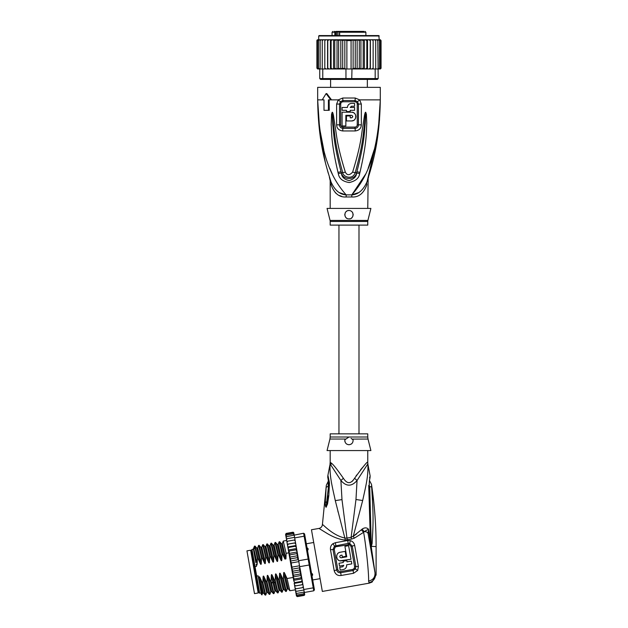 <?xml version="1.0" encoding="UTF-8"?>
<svg xmlns="http://www.w3.org/2000/svg" width="628" height="628" viewBox="0 0 628 628"><rect width="100%" height="100%" fill="white"/><g stroke="black" fill="none" stroke-linecap="round" stroke-linejoin="round"><path stroke-width="0.94" d="M254.489 593.625L246.945 550.866L250.651 550.214L258.186 592.973L254.489 593.625M311.143 572.862L312.509 574.047L312.673 574.989L311.755 576.347M306.668 547.514L307.995 548.48L308.16 549.422L307.288 550.999M312.509 574.047L312.673 574.989M307.995 548.48L308.16 549.422M330.187 450.566L330.187 462.255L331.278 463.087C333.021 464.163 337.055 469.226 343.383 478.277C347.111 484.11 350.84 484.11 354.569 478.277C363.094 466.62 367.459 461.282 367.678 462.255A8.352 8.313 -90 0 0 367.835 463.896C368.471 475.914 366.053 484.973 362.678 500.516L353.274 536.241L351.131 537.293L346.954 538.086L341.985 499.605L340.894 480.491C346.295 486.7 351.68 486.7 357.057 480.491L367.835 463.896L370.151 475.945L369.554 477.853M354.569 478.277L357.057 480.491L355.974 499.511L351.131 537.293L351.476 539.099L354.294 538.188L363.636 532.293C366.289 547.428 368.958 574.259 368.605 581.104L369.209 583.161L372.082 582.085L369.209 583.161L322.345 591.427L311.464 529.757L318.969 528.431L327.102 533.408C333.609 537.309 339.583 539.523 345.015 540.041L351.476 539.099M353.564 573.285L357.677 570.46L355.393 568.952L353.085 570.546L340.666 572.736C338.578 572.932 337.22 571.998 336.608 569.941L333.005 549.5L334.473 546.101L348.21 543.353L349.718 543.416L352.261 546.109L355.864 566.55L355.393 568.952L354.278 568.332L352.881 569.4L353.564 573.285L341.153 575.476C337.676 575.955 335.36 574.369 334.198 570.719L330.493 549.72C330.187 547.145 330.995 545.143 332.926 543.715L335.368 542.694L347.708 540.52L350.353 540.637C352.693 541.36 354.137 542.969 354.687 545.449L358.392 566.456L357.677 570.46M354.294 538.188L353.274 536.241L356.366 534.2M369.115 539.303L368.118 533.674C367.678 532.261 366.344 531.586 364.114 531.657L363.636 532.293L361.265 529.859L353.274 536.241M361.265 529.859L362.168 529.082C364.672 527.426 366.783 527.473 368.503 529.223L370.41 541.407L368.722 485.428C370.19 473.127 370.19 473.127 368.722 485.428L369.264 485.852C370.033 475.427 370.033 475.427 369.264 485.852M368.11 533.627L367.796 532.921M367.396 532.489L366.885 532.144M369.123 486.229L369.711 486.512C369.821 480.067 369.821 480.067 369.711 486.512L371.643 487.03C371.423 483.505 371.423 483.505 371.643 487.03C373.668 517.739 373.244 522.786 372.098 543.518L371.226 546.674L374.987 572.642M345.353 540.056L335.297 500.61C332.016 485.405 329.519 476.574 330.116 463.896L340.894 480.491L343.383 478.277M327.07 533.392L326.136 532.85M352.222 481.331L352.693 480.844M353.274 480.153L353.721 479.557M362.662 467.358L360.527 469.87M356.704 474.98L356.107 475.859M347.3 539.892L346.954 538.086L345.235 538.11C332.416 535.503 322.698 523.909 322.415 524.537L326.325 485.263L328.538 480.671M338.154 512.22L337.84 510.98M329.362 482.335C327.533 473.339 327.565 473.614 329.457 483.168L328.805 495.782L327.533 504.001L326.12 507.196C325.579 507.134 325.288 505.564 325.257 502.502L326.16 487.195C326.387 484.604 326.379 484.596 326.16 487.202L328.24 486.449C328.256 480.294 328.24 480.287 328.201 486.425M330.273 462.255A8.352 8.313 -90 0 1 330.116 463.896L327.847 475.639C327.62 479.596 328.004 475.427 328.601 484.188L328.562 485.946A6.264 1.107 -176.4 0 0 328.562 485.986M351.06 438.391L353.085 439.82C353.195 442.74 351.821 444.373 348.972 444.718L348.98 444.718C346.161 444.428 344.788 442.795 344.866 439.82L345.902 439.035L329.936 439.035L327.055 450.566L370.897 450.566L368.008 439.035L352.12 439.09M349.019 444.718L349.961 444.6M348.972 444.718A4.176 4.176 0 0 1 347.99 444.6M346.475 443.894L347.009 444.224A4.176 4.176 0 0 1 346.193 443.658M345.039 441.931A4.176 4.176 0 0 1 344.811 440.895M351.79 443.627A4.176 4.176 0 0 1 350.942 444.231M329.936 439.035L330.187 437.01L348.972 437.01L344.984 439.718M344.803 440.409L344.811 440.84M348.972 437.01L367.765 437.01L367.765 433.862L330.187 433.862L330.187 437.01M329.457 483.168L328.727 484.58M329.48 485.436A6.264 1.107 -176.4 0 0 328.562 485.946L326.222 506.427L328.648 486.229M329.48 485.507A6.264 1.107 -176.4 0 0 328.554 486.017M328.805 495.782L327.792 495.924M326.309 507.11L327.604 497.596M326.12 507.196L326.733 501.764L325.257 502.502M326.16 487.195L328.656 486.158M368.95 582.753C373.056 581.544 375.254 578.906 375.528 574.84L376.109 574.942L372.082 582.085M372.545 499.966L372.412 497.235M371.541 485.695L371.564 486.15M372.098 543.518L371.415 543.298L371.258 546.415L370.245 508.845L369.429 508.539M371.313 546.69L369.711 486.512M370.905 545.253L370.41 541.407L371.054 541.297M368.605 581.104C373.15 579.989 375.277 577.171 374.987 572.634L368.118 533.674L368.503 529.223L364.114 531.657L362.168 529.082M370.473 517.362L370.245 508.845M370.151 475.945L369.994 478.026C369.445 479.651 369.209 482.233 369.288 485.758L370.261 508.806M376.109 574.942L376.109 546.588C376.109 525.722 374.571 504.975 371.493 484.337L369.397 480.404M358.392 566.456L354.6 566.597L354.278 568.332M352.881 569.4L340.462 571.59C339.096 571.645 338.209 570.97 337.809 569.557L334.198 570.719M330.493 549.72L334.253 549.39L335.211 547.074L336.074 546.713L349.356 544.586L351.044 546.431L354.6 566.597M346.648 565.93L346.601 564.808C346.758 567.359 345.651 568.937 343.288 569.549L343.665 569.463M344.427 569.164L345.298 568.576M345.942 567.845L346.421 566.919M339.842 560.788L351.005 559.242L348.611 545.677L344.913 546.329L346.766 556.808L340.996 557.813C339.45 557.115 339.379 556.29 340.776 555.325L340.392 555.458M351.005 559.242L340.996 560.937C335.839 561.267 335.093 552.813 340.235 552.24L339.136 552.585M338.139 553.229L337.456 553.975M336.922 554.932L336.687 555.741M336.663 557.232L336.741 557.625M336.969 558.3L337.252 558.834M337.903 559.666L338.735 560.317M343.288 569.549L340.203 570.091L339.709 567.296L342.794 566.754L343.806 565.302L339.489 566.064L338.994 563.269L343.312 562.507L343.1 561.275L346.797 560.623L347.017 561.856L351.335 561.094L351.829 563.889L346.601 564.808M340.235 552.24L345.165 551.368L346.036 556.306L342.339 556.957L342.009 555.105L340.776 555.325M295.058 540.033L294.681 537.882L304.14 536.21L303.614 533.243L304.58 533.918L314.44 589.833L313.764 590.807L313.239 587.839L313.961 587.125M305.059 536.634L304.14 536.21L308.167 559.053L309.031 559.163M304.376 595.25L304.423 593.13L303.693 593.813L304.305 592.471L304.541 593.774L303.881 594.889L297.303 596.043L296.369 595.525L295.827 592.455L295.945 593.122L296.84 593.389L295.827 592.455L295.45 590.351L295.6 591.191L296.471 591.317L295.45 590.351L295.184 588.821L296.031 588.797L295.011 587.816L294.697 586.042L295.513 585.869L294.469 584.746L294.171 583.059L294.932 582.588L293.841 581.206L293.614 579.903L294.304 579L293.127 577.171L293.629 575.17L292.452 573.168L292.923 571.174L291.887 569.204L299.799 567.806L298.708 560.726L308.167 559.053L309.212 564.996L309.989 564.596M299.752 566.66L309.212 564.996L313.239 587.839L303.787 589.504L302.916 584.59L294.697 586.042L294.469 584.746M313.764 590.807L304.305 592.471L303.787 589.504M303.614 533.243L286.823 536.602L286.078 537.16L286.195 537.827L286.823 536.602M294.681 537.882L294.226 535.299M304.242 592.086L296.84 593.389M303.874 590.014L296.471 591.317M302.61 587.635L303.41 587.368L303.23 586.364L302.61 587.635L296.031 588.797M295.152 588.624L294.697 586.073L302.924 584.621L300.082 568.497L301.354 575.719L300.883 577.839L301.833 578.459L302.068 579.754L301.511 581.426L302.39 581.606L302.688 583.294L302.092 584.707M303.23 586.364L302.994 585.013M294.697 586.042L295.513 585.869L294.697 586.042L294.226 583.404L302.453 581.952M301.511 581.426L294.932 582.588M293.692 580.343L301.911 578.89M300.883 577.839L294.304 579M293.08 576.904L301.307 575.452M292.452 573.168L300.624 571.731L300.208 574.016L301.275 575.264M300.208 574.016L293.629 575.17M299.799 567.806L299.501 570.012L300.624 571.731M299.501 570.012L292.923 571.174M291.887 569.204L292.193 567.068C291.839 567.484 291 562.751 291.463 562.923L290.395 561.047L290.74 558.818L289.602 557.138L290.034 554.822L289.021 553.865L293.048 576.716M299.595 565.765L292.193 567.068M298.865 561.62L291.463 562.923M304.454 593.295L304.666 594.504L303.983 595.43L297.405 596.584L296.44 595.948L297.279 596.6M303.983 595.43L297.405 596.584L296.424 595.854M297.303 596.043L296.314 595.226M296.196 594.575L297.115 594.975L296.11 594.088M295.184 588.821L295.011 587.816M286.344 591.356L283.448 579.165L283.628 573.497C283.715 572.147 284.052 572.084 284.657 573.317L287.035 578.529L293.182 577.446L293.841 581.206M293.614 579.903L293.127 577.171M285.999 533.494L285.787 535.535M286.195 537.827L286.564 539.931L286.415 539.091L287.192 538.675L286.564 539.931L287.546 545.481L287.326 544.24L288.15 544.123L287.318 544.209L295.545 542.757L296.557 548.534L295.545 542.796L294.728 542.961L295.764 544.036M286.36 533.949L285.701 535.056L286.36 533.949L292.938 532.787L293.928 533.604L294.155 534.907L293.127 533.855L294.132 534.742M286.549 535.017L285.905 536.194L286.549 535.017L293.127 533.855M287.632 541.195L286.831 541.462L287.012 542.466L287.632 541.195L294.21 540.033L295.231 541.014L295.474 542.372L295.058 540.009L294.21 540.033M289.021 553.865L289.359 550.991L288.417 550.45L288.833 552.821L287.86 547.278L288.166 549.005L288.731 547.404L287.86 547.278L287.546 545.481L288.15 544.123L294.728 542.961M304.651 594.402L304.619 594.936M303.881 594.889L304.541 593.774M303.693 593.813L297.115 594.975M304.337 592.636L304.423 593.13M301.354 575.719L301.833 578.459M302.068 579.754L302.39 581.606M302.688 583.294L302.916 584.59M293.606 532.489L294.014 534.09M293.276 532.277L292.836 532.246L293.802 532.882L294.061 534.342M292.938 532.787L293.928 533.604M297.17 552.004L298.386 558.889L297.06 551.368L297.17 552.004L288.951 553.456M288.166 549.005L288.338 549.987L296.557 548.534L297.06 551.368L295.937 549.838L289.359 550.991M288.338 549.987L288.417 550.45M287.012 542.466L287.318 544.209M285.905 536.194L286.187 537.788M285.591 534.428L285.819 535.708M297.248 552.42L296.612 553.66L290.034 554.822M296.612 553.66L297.813 555.686L297.319 557.656L290.74 558.818M289.602 557.138L297.813 555.686M297.319 557.656L298.708 560.726M290.395 561.047L298.41 559.634M296.086 545.826L295.309 546.25L296.385 547.553M296.644 549.005L295.937 549.838M298.386 558.889L298.433 559.988M295.474 542.372L295.545 542.765M294.587 537.372L287.192 538.675M292.836 532.246L286.258 533.408L292.836 532.246L293.818 532.984M287.805 546.949L296.024 545.504M295.309 546.25L288.731 547.404M288.841 552.836L286.125 553.315L285.944 558.873L284.884 559.061L282.537 553.943L282.011 554.037L281.831 559.705C281.76 561.047 281.415 561.102 280.81 559.886L278.424 554.673L277.898 554.76L277.725 560.427C277.647 561.77 277.309 561.832 276.697 560.608L274.31 555.395L273.792 555.49L273.612 561.149C273.533 562.492 273.196 562.555 272.583 561.33L270.205 556.118L269.679 556.212L269.498 561.879C269.428 563.222 269.082 563.277 268.47 562.06L266.091 556.848L265.566 556.934L265.385 562.602C265.314 563.944 264.969 564.007 264.364 562.782L261.978 557.57L261.452 557.664L261.279 563.324C261.201 564.666 260.863 564.729 260.251 563.504L257.865 558.292L257.347 558.386L257.166 564.054C257.088 565.396 256.75 565.451 256.138 564.234L256.459 566.37L255.023 566.621L256.687 576.057L258.124 575.805L258.956 580.492L258.956 577.846C259.042 576.496 259.388 576.433 259.984 577.666L262.371 582.878L265.197 595.101L265.754 595.03L262.889 582.792L262.371 582.878M262.889 582.792L263.069 577.124C263.156 575.766 263.493 575.711 264.098 576.944L266.476 582.156L269.31 594.378L269.867 594.308L267.002 582.062L266.476 582.156M267.002 582.062L267.183 576.402C267.269 575.044 267.606 574.981 268.203 576.221L270.589 581.434L273.423 593.648L273.981 593.578L271.115 581.34L270.589 581.434M271.115 581.34L271.296 575.672C271.375 574.322 271.72 574.259 272.317 575.491L274.703 580.704L277.537 592.926L278.094 592.856L275.221 580.617L274.703 580.704M275.221 580.617L275.402 574.95C275.488 573.592 275.833 573.537 276.43 574.769L278.816 579.982L281.642 592.204L282.2 592.133L279.334 579.887L278.816 579.982M279.334 579.887L279.515 574.228C279.601 572.869 279.947 572.807 280.543 574.047L282.922 579.259L285.756 591.474L286.313 591.403M283.448 579.165L282.922 579.259M263.069 577.124L266.672 592.549L265.754 595.03M267.183 576.402L270.786 591.827L269.867 594.308M271.296 575.672L274.899 591.097L273.981 593.578M279.515 574.228L283.118 589.653L282.2 592.133M287.035 578.529L289.869 590.752L295.356 589.81M257.865 558.292L255.039 546.077L254.45 546.179L253.374 548.864M255.039 546.077L256.711 548.071L260.251 563.504M266.091 556.848L263.226 544.602L262.7 544.696L265.566 556.934M263.258 544.625L264.938 546.619L268.47 562.06M266.672 592.549L267.638 592.392M259.984 577.666L263.524 593.107L262.559 593.272L261.954 594.897L258.956 580.492M258.956 577.846L262.567 593.264M261.978 557.57L259.113 545.332L260.824 547.349L264.364 562.782M270.786 591.827L271.743 591.655L268.203 576.221M254.63 548.746C254.034 543.487 254.944 546.698 257.347 558.386M265.385 562.602L261.782 547.176L262.7 544.696M261.279 563.324L257.668 547.899L258.587 545.418L261.452 557.664M269.498 561.879L265.895 546.454L266.814 543.974L269.679 556.212M270.205 556.118L267.371 543.903L266.814 543.974M270.896 543.291L273.792 555.49M274.31 555.395L271.484 543.173L270.927 543.244M275.001 542.568L277.898 554.76M278.424 554.673L275.559 542.427L277.27 544.445L280.81 559.886M282.537 553.943L279.672 541.705L279.146 541.799L282.011 554.037M281.831 559.705L278.228 544.28L279.146 541.799M282.333 543.565L283.259 541.069L286.125 553.315M255.8 562.594L253.626 550.277C253.288 546.274 254.466 550.866 257.166 564.054M264.098 576.944L267.63 592.377L269.31 594.378M272.317 575.491L275.857 590.932L277.537 592.926M261.962 594.897L261.429 594.52L259.215 581.96M270.904 543.275L270.009 545.724L273.612 561.149M274.114 545.018L277.725 560.427M276.43 574.769L279.978 590.218L279.013 590.375L275.402 574.95M280.543 574.047L284.091 589.488L283.126 589.637M279.703 541.729L281.383 543.722L282.341 543.55L285.921 558.873M284.657 573.317L288.197 588.766M283.628 573.497L287.231 588.923L288.189 588.758L289.869 590.752M267.371 543.903L269.051 545.897L272.583 561.33M271.484 543.173L273.156 545.175L276.697 560.608M281.383 543.722L284.9 559.053M256.687 576.057L259.717 593.232L258.987 592.722L251.49 550.175L251.993 549.445L255.023 566.621M299.627 567.249L300.082 568.497M336.106 31.4L334.842 32.232L335.493 32.232L335.493 35.576M342.81 31.4L336.278 31.4L336.577 31.816L334.277 31.4M355.833 31.4L343.147 31.4M332.063 35.576L332.063 32.232L334.842 32.232L334.842 35.576M339.67 35.576L339.67 32.232L365.881 32.232L365.881 35.576M367.349 87.347L367.349 79.411M330.603 87.347L330.603 79.411M357.387 31.4L363.125 31.4M363.918 31.4L340.98 31.4M336.592 31.4L338.139 31.4M352.685 31.4L353.124 31.4M337.723 32.232L337.723 31.4M337.935 35.576L337.935 31.816L336.577 31.816L336.577 35.576M335.792 31.816L335.493 32.232M339.67 32.232L340.211 31.4L339.489 32.232L339.489 35.576M380.411 39.76L381.055 40.585L380.262 39.752L379.241 39.752L378.825 35.576L348.972 35.576L374.445 35.576M323.506 35.576L348.972 35.576L319.126 35.576L318.71 35.992L379.241 35.992M364.405 68.978L365.284 68.978L363.965 68.978L364.405 68.978L364.405 39.752L363.196 40.585L363.196 68.138L361.186 68.978L353.854 68.978L360.919 68.978L360.919 39.752L332.667 39.752L331.113 40.585L331.113 68.138L332.667 68.978L333.978 68.978L334.755 68.138L336.765 68.978L351.986 68.978L351.727 79.411L374.61 79.411L375.183 78.579L378.197 78.579L377.365 79.411L374.61 79.411M360.723 39.752L359.31 40.585L357.136 39.776L355.244 40.585L353.124 39.909L351.076 40.585L346.876 40.585L344.827 39.909L342.707 40.585L340.816 39.776L338.641 40.585L337.228 39.752M327.573 68.978L327.573 39.752L326.011 39.752L324.809 40.585L324.809 68.138L324.872 68.978L329.072 68.978L322.768 68.978L322.768 78.579L319.754 78.579L320.586 79.411L346.216 79.411L345.957 78.579L375.183 78.579L375.183 68.978L370.261 68.978L373.079 68.978L373.142 68.138L371.941 68.978M346.216 79.411L351.727 79.411M345.957 68.978L345.957 78.579L322.768 78.579L323.341 79.411M322.768 68.978L319.754 68.978L319.754 78.579M377.805 40.585L376.667 39.752L377.428 39.752L377.805 40.585L378.197 78.579M377.805 68.978L375.183 68.978M353.854 68.978L351.986 68.978M368.879 68.978L367.168 68.978L370.261 68.978L370.175 68.138L368.879 68.978M344.097 68.978L337.228 68.978L338.641 68.138L340.816 68.947L340.816 39.776M337.032 39.752L337.032 68.978L330.43 68.978L331.113 68.138M324.809 68.138L326.011 68.978M319.613 68.978L318.537 68.138L319.754 68.978M318.443 68.978L317.446 68.138L318.443 68.978L319.738 68.978M318.969 39.752L317.799 39.752L316.897 40.585L316.897 68.138L317.69 68.978L316.897 68.138L317.799 68.978L318.969 68.978M317.69 68.978L318.71 68.978M378.982 68.978L380.411 68.962M380.262 68.978L381.055 68.138L380.262 68.978L379.241 68.978M381.031 68.35L380.152 68.978M379.508 68.978L380.505 68.138L379.508 68.978L378.213 68.978L379.414 68.138L378.339 68.978M327.69 68.978L327.777 68.138L329.072 68.978L330.43 68.978L330.43 39.752L329.072 39.752L327.777 40.585L327.777 68.138M365.284 68.978L367.168 68.978L366.838 68.138L365.284 68.978M360.919 68.978L363.965 68.978L363.196 68.138M352.544 68.742L355.244 68.138L357.136 68.947L359.31 68.138L360.723 68.978M351.076 40.585L351.076 68.978M346.876 40.585L346.876 68.978M342.707 40.585L342.707 68.138L344.827 68.813L344.827 39.909M344.827 68.813L345.408 68.742M340.816 68.947L342.707 68.138M357.136 68.947L357.136 39.776M359.31 40.585L359.31 68.138M355.244 40.585L355.244 68.138M353.124 68.813L353.124 39.909M338.641 40.585L338.641 68.138M326.011 39.752L324.872 39.752L324.809 40.585M329.072 39.752L322.47 39.752L322.243 40.585L323.428 39.752M322.243 40.585L322.243 68.978M318.537 68.138L318.537 40.585L319.613 39.752L322.761 39.752L321.285 39.752L320.147 40.585L320.147 68.978M321.285 39.752L320.523 39.752L320.147 40.585M319.613 39.752L318.537 40.585M319.738 39.752L318.443 39.752L317.446 40.585L317.446 68.138M318.443 39.752L317.446 40.585M317.799 39.752L316.897 40.585L317.289 39.862M316.92 40.373L316.897 68.138M318.71 35.992L318.71 39.752L317.69 39.752M381.055 40.585L381.055 68.138L381.055 40.585L380.152 39.752L378.982 39.752M379.508 39.752L380.505 40.585L379.508 39.752L375.481 39.752L375.701 40.585L374.524 39.752L370.261 39.752L370.175 68.138M380.505 40.585L380.505 68.138M379.414 40.585L378.339 39.752L379.414 40.585L379.414 68.138M376.667 39.752L373.079 39.752L373.142 40.585L371.941 39.752L370.379 39.752L370.379 68.978M375.701 40.585L375.701 68.978M375.481 39.752L374.524 39.752M373.142 40.585L373.142 68.138M373.079 39.752L371.941 39.752M334.755 68.138L334.755 40.585L336.765 39.752M334.755 40.585L333.978 39.752M333.546 68.978L333.546 39.752M332.667 39.752L330.43 39.752M331.113 40.585L330.783 39.752M327.777 40.585L327.69 39.752M370.261 39.752L368.879 39.752L370.175 40.585M367.521 68.978L367.521 39.752L368.879 39.752M367.521 39.752L366.838 40.585L366.838 68.138M367.168 39.752L365.284 39.752L366.838 40.585M364.405 39.752L365.284 39.752M363.965 39.752L361.186 39.752L363.196 40.585M322.761 39.752L324.872 39.752M379.469 120.458L380.285 99.868C379.72 142.988 371.894 165.69 366.909 182.018C368.597 176.861 368.597 176.861 366.909 182.018C363.165 190.276 358.133 194.562 351.821 194.861A8.352 1.248 -90 0 0 351.782 196.972L346.169 196.972C339.199 197.451 334.167 193.353 331.082 184.663C329.873 179.341 329.873 179.341 331.082 184.663A8.352 5.88 -18.5 0 0 331.042 182.018C329.355 176.861 329.355 176.861 331.042 182.018C326.058 165.698 318.231 142.972 317.666 99.868L319.244 128.402M329.951 178.682L331.042 182.018C334.787 190.276 339.819 194.562 346.13 194.861A8.352 1.248 -90 0 1 346.169 196.972L345.698 196.972M367.765 208.418L368.157 178.187L366.909 182.018A8.352 5.88 -161.5 0 0 366.87 184.663C368.079 179.341 368.079 179.341 366.87 184.663C363.777 193.353 358.753 197.451 351.782 196.972M330.061 220.444A4.176 4.176 -90 0 1 330.187 221.456L367.765 221.456A4.176 4.176 90 0 1 367.89 220.444L370.897 208.418L327.055 208.418L330.061 220.444L367.882 220.444M367.765 221.456L367.765 225.114L330.187 225.114L330.187 221.456M349.812 218.772A4.176 4.176 0 0 1 348.972 218.858C343.571 219.188 343.634 210.231 348.972 210.506L348.006 210.623A4.176 4.176 0 0 1 349.937 210.616M350.871 210.961A4.176 4.176 0 0 1 351.696 211.51M352.387 212.264A4.176 4.176 0 0 1 352.873 213.182M353.124 214.187A4.176 4.176 0 0 1 353.124 215.153M352.928 216.024A4.176 4.176 0 0 1 352.567 216.801M352.057 217.5A4.176 4.176 0 0 1 351.405 218.073M347.025 218.371A4.176 4.176 0 0 1 346.216 217.814M345.557 217.076A4.176 4.176 0 0 1 345.094 216.213L345.557 217.076M344.835 215.239A4.176 4.176 0 0 1 344.827 214.226M345.07 213.214A4.176 4.176 0 0 1 345.541 212.303L345.227 212.837M346.232 211.534A4.176 4.176 0 0 1 347.064 210.969L346.232 211.534M344.803 214.541L344.835 215.208M348.972 210.506C354.875 210.647 353.776 219.588 348.972 218.858M345.847 115.317L351.484 115.317C353.093 116.156 353.093 116.989 351.484 117.821L350.228 117.821L350.228 115.944L346.468 115.944L346.468 120.953L351.484 120.953C357.144 121.204 357.136 111.949 351.484 112.184L342.087 112.184L342.087 125.961L345.847 125.961L345.847 115.317M346.468 110.308L346.468 111.556L350.228 111.556L350.228 110.308L354.608 110.308L354.608 107.467L350.228 107.467L351.484 106.218L354.608 106.218L354.608 103.416L351.484 103.416C349.027 103.651 347.676 105.002 347.433 107.467L342.087 107.467L342.087 110.308L346.468 110.308M351.484 115.317L352.567 115.944M352.716 116.353L352.716 116.784M351.908 117.742L351.484 117.821M351.484 120.953L353.329 120.545M353.957 120.191L354.734 119.501M355.275 118.763L355.652 117.915M355.833 117.083L355.841 116.133M355.668 115.277L355.275 114.382M354.694 113.59L353.894 112.907M353.399 112.632L351.868 112.2M351.484 103.416L350.573 103.518M349.074 104.209L348.312 104.947M347.535 106.548L347.433 107.467M367.294 180.84L367.718 179.553M339.811 192.765L345.51 194.758M335.266 192.686L337.275 194.311M339.41 195.496L341.561 196.289M378.472 127.5L380.285 99.868C378.558 157.094 364.852 179.93 351.821 194.861L358.109 192.78M340.706 124.87L340.714 104.052C340.816 102.725 341.569 101.972 342.998 101.775A2.088 0.416 90 0 0 342.912 100.527L340.447 101.626L339.512 104.06L339.505 124.862C339.63 126.911 340.761 128.073 342.896 128.371A2.088 0.432 -90 0 0 342.959 127.249A2.088 0.432 -90 0 0 342.959 127.099C341.538 126.903 340.784 126.157 340.706 124.87L336.608 124.846L336.616 104.075L338.296 99.868L342.747 98.023L355.205 98.023L359.656 99.868L361.336 104.075L361.343 124.846C361.131 128.434 359.075 130.467 355.189 130.954A4.176 0.864 -90 0 0 355.055 128.371L342.896 128.371A4.176 0.864 -90 0 0 342.762 130.954C338.877 130.467 336.82 128.434 336.608 124.846M342.998 101.775L354.953 101.775C356.382 101.972 357.144 102.733 357.238 104.052L357.246 124.87C357.159 126.157 356.414 126.903 354.993 127.099L342.959 127.099M359.64 173.611C359.161 178.054 355.707 181.029 349.278 182.544C342.707 181.523 339.057 178.548 338.311 173.611L337.99 172.339A4.176 0.432 -12.7 0 0 341.043 171.679L341.412 172.928C342.707 180.26 355.095 180.393 356.539 172.928L356.908 171.687L356.618 172.951C356.469 176.523 354.004 179.074 349.207 180.605C344.277 179.498 341.656 176.955 341.334 172.951L341.043 171.679C333.272 141.873 333.751 132.084 332.793 124.737L332.243 114.437A4.176 0.549 7.2 0 1 331.545 114.304L332.165 112.341A4.176 1.955 51.8 0 0 332.275 112.522L333.758 127.013C334.944 134.792 334.85 144.346 342.731 172.59C342.864 176.876 352.732 180.424 355.22 172.59C363.345 143.325 363.015 134.384 364.209 126.848L365.677 112.522A4.176 1.955 128.3 0 0 365.786 112.341L366.407 114.288A4.176 0.549 172.7 0 1 365.708 114.429L365.253 123.473C364.279 130.655 365.143 139.793 356.908 171.687A4.176 0.432 -167.3 0 0 359.962 172.339L359.64 173.611A4.176 0.447 -167.1 0 1 356.618 172.951L355.22 172.59A4.176 0.62 15.8 0 1 352.614 172.119C361.571 143.137 361.32 134.188 362.796 126.691L364.476 115.497C364.97 113.071 365.378 112.012 365.7 112.302A4.176 2.229 102.6 0 1 365.661 112.483L365.261 115.67L364.476 115.497M332.165 112.341L332.251 112.302A4.176 2.229 77.2 0 0 332.291 112.483L332.691 115.685L333.476 115.521L335.171 126.848C336.647 134.596 336.655 144.15 345.337 172.119A4.176 0.62 164.2 0 1 342.731 172.59L341.334 172.951A4.176 0.447 -12.9 0 1 338.311 173.611M354.953 101.775A2.088 0.416 90 0 1 355.04 100.527L357.505 101.626L358.431 104.06L358.439 124.862C358.321 126.903 357.191 128.073 355.055 128.371A2.088 0.432 -90 0 1 354.993 127.249A2.088 0.432 -90 0 1 354.993 127.099M368.573 177.135L366.94 181.924M367.152 181.264L377.687 136.48M319.785 132.94L325.39 162.636M327.541 170.69L328.311 173.344M323.789 149.825L319.534 127.947L317.666 99.868C319.393 157.086 333.107 179.953 346.13 194.861L351.821 194.861L365.661 174.097M368.126 168.398L374.155 149.857M329.841 168.445L332.291 174.097M366.407 114.288L366.783 123.457C366.202 130.734 367.474 139.903 359.962 172.339M345.337 172.119C347.096 175.542 349.521 175.542 352.614 172.119M332.251 112.302C332.557 111.988 332.966 113.064 333.476 115.521M337.99 172.339C330.901 142.007 331.78 132.178 331.199 124.729L331.545 114.304M329.158 99.868L329.26 110.308L323.993 110.308L323.993 99.868L322.973 99.868M328.42 110.308L328.42 99.868L331.529 99.868L326.835 93.603L326.097 93.603L330.783 99.868M357.505 101.626A4.176 0.95 139.8 0 0 359.656 99.868L380.285 99.868L380.285 87.347L317.666 87.347L317.666 99.868L323.993 99.868M322.219 99.868L326.097 93.603M355.974 499.511L362.678 500.516M318.969 528.431C321.01 527.92 322.156 526.625 322.415 524.537M367.678 462.255L367.922 463.896M331.278 463.087L330.854 465.183M341.985 499.605L335.297 500.61M376.109 546.588L371.329 546.368M371.187 546.603L370.52 547.31L371.234 551.353M340.462 571.59L341.153 575.476M332.926 543.715L335.211 547.074M335.368 542.694L336.074 546.713M347.708 540.52L348.414 544.539M350.353 540.637L349.356 544.586M354.687 545.449A4.176 1.115 170 0 0 352.261 546.109A2.088 0.557 -10 0 1 351.131 546.415L351.044 546.431M334.253 549.39L337.809 569.557M271.571 583.522L272.623 581.991L273.643 581.811L275.158 582.886M339.583 31.816L337.935 31.816M342.747 98.023A4.176 0.832 90 0 0 342.912 100.527L355.04 100.527A4.176 0.832 90 0 0 355.205 98.023M340.714 104.052L336.616 104.075M357.246 124.87L361.343 124.846M357.238 104.052L361.336 104.075M331.529 99.868L338.296 99.868A4.176 0.95 40.2 0 0 340.447 101.626M355.189 130.954L342.762 130.954M257.88 591.223L258.705 591.081M250.957 551.957L251.781 551.816M320.092 578.663L312.705 579.966M313.71 542.482L306.323 543.785M368.118 533.674L370.52 547.31M367.765 450.566L367.765 462.255M330.187 462.255L330.03 463.896M367.765 437.01L368.008 439.035M328.405 481.354L327.949 478.214M327.785 495.9L327.62 497.423M369.978 478.081L369.876 478.512M369.766 479.046L369.656 479.596M369.578 480.075L369.468 480.758M258.587 545.418L259.113 545.332M275.033 542.521L275.559 542.427M283.259 541.069L286.658 540.472M265.197 595.101L263.524 593.107M273.423 593.648L271.743 591.655M257.668 547.906L256.711 548.071M261.782 547.176L260.824 547.349M265.895 546.454L264.938 546.619M275.009 542.553L274.122 545.002L273.156 545.175M281.642 592.204L279.97 590.202M285.756 591.474L284.084 589.48M269.043 545.897L270.009 545.724M278.228 544.28L277.27 544.445M274.899 591.097L275.857 590.932M278.118 592.824L279.013 590.375M286.337 591.372L287.231 588.923M261.154 592.981L259.717 593.232M253.437 549.194L251.993 549.445M338.955 225.114L338.955 433.862M358.996 225.114L358.996 433.862M332.063 32.232L332.903 31.4M365.881 32.232L365.049 31.4M367.977 178.744L368.157 178.187M329.378 177.135L330.187 180.715L330.187 208.418M331.042 182.018L329.967 178.737"/></g></svg>
